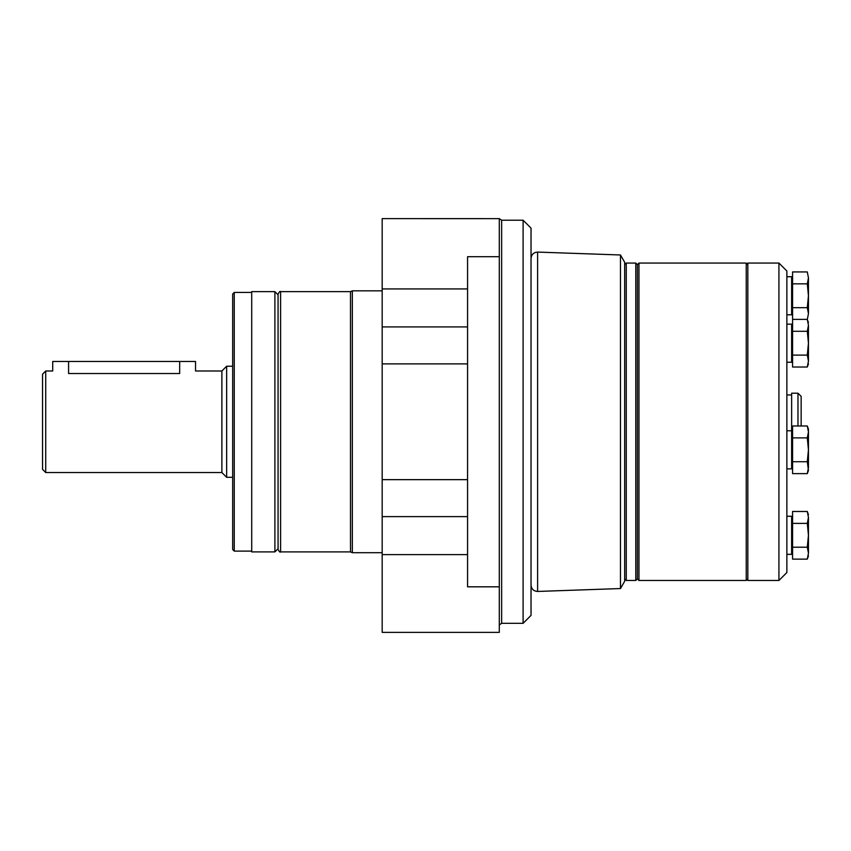 <?xml version="1.0" encoding="UTF-8"?>
<svg xmlns="http://www.w3.org/2000/svg" width="851" height="851" viewBox="0 0 851 851"><rect width="100%" height="100%" fill="white"/><g stroke="black" fill="none" stroke-linecap="round" stroke-linejoin="round"><path stroke-width="1.28" d="M626.262 263.065L626.262 580.467L635.782 580.467L635.782 263.065L626.262 263.065L624.677 264.65M635.782 263.065L637.367 264.65L637.367 578.882L635.782 580.467M638.952 263.065L638.952 580.467L746.242 580.467L746.242 263.065L638.952 263.065L637.367 264.65M747.827 263.065L747.827 580.467L778.931 580.467L778.931 263.065L747.827 263.065M778.931 263.065L786.867 271.001L786.867 572.542L778.931 580.467M786.867 276.713L791.632 276.713L791.632 314.806L786.867 314.806M807.291 271.937L808.45 277.894L807.291 271.937L792.579 271.937L792.579 367.026L807.291 367.026L808.45 361.069L807.291 367.026L808.45 363.834M786.867 324.157L791.632 324.157L791.632 362.249L786.867 362.249M797.972 425.989L797.972 393.205L791.632 393.205L791.632 468.858L786.867 468.858M807.907 427.968L807.291 425.989L792.579 425.989L792.579 473.635L807.291 473.635L808.45 467.678L807.291 473.635L808.45 470.443L807.291 461.721L792.579 461.721M786.867 516.259L791.632 516.259L791.632 554.341L786.867 554.341L791.632 554.341M792.579 523.386L807.291 523.386L808.45 517.429L807.291 511.472L808.45 517.429L807.291 511.472L792.579 511.472L792.579 559.128L807.291 559.128L808.45 553.171L807.291 559.128L808.45 555.937M807.291 283.851L808.45 295.754L808.45 277.894L807.291 283.851L792.579 283.851M807.291 307.668L808.45 313.625L808.45 295.754L807.291 307.668L792.579 307.668M792.579 331.294L807.291 331.294L808.45 325.337L807.291 319.38L808.45 325.337L807.322 319.487L808.45 313.625L807.291 319.582M807.291 523.386L808.45 535.3L807.291 547.214L792.579 547.214M807.684 557.937L808.45 553.171L807.291 547.214M807.291 437.893L808.45 449.807L808.45 429.181L807.291 425.989L808.45 431.946L807.291 437.893L792.579 437.893M808.45 467.678L808.45 449.807L807.291 461.721M807.291 331.294L808.45 343.208L807.291 355.112L792.579 355.112M808.45 322.572L807.291 319.38L792.579 319.38M807.291 355.112L808.45 361.069L808.45 325.337M808.45 517.429L808.45 553.171M797.972 393.205L801.153 396.375L801.153 425.989L801.153 410.778M45.72 472.55L45.72 370.983L42.55 374.163L42.55 469.38L45.72 472.55L221.888 472.55L226.643 477.315L232.674 477.315M45.72 370.983L52.709 370.983L52.709 361.462L195.539 361.462L195.539 370.983L221.888 370.983L221.888 472.55M68.58 361.462L68.58 373.525C48.103 370.749 48.103 370.749 68.58 373.525L179.667 373.525C200.145 370.749 200.145 370.749 179.667 373.525L179.667 361.462M221.888 370.983L226.643 366.228L226.643 477.315M234.259 551.108L234.259 292.425L232.674 294.01L232.674 549.523L234.259 551.108L251.715 551.108M251.715 291.638L251.715 551.905L274.894 551.905L274.894 291.638L251.715 291.638M278.064 294.169L278.064 549.363C279.277 551.767 280.128 552.607 280.607 551.905L280.607 291.638C280.128 290.925 279.277 291.776 278.064 294.169L278.064 548.735L274.894 551.905M350.495 291.638L352.346 290.84L352.346 552.703L350.495 551.905L350.495 291.638L280.607 291.638M467.561 516.61L382.173 516.61L382.173 632.367L499.292 632.367L499.292 586.818L467.561 586.818L467.561 256.715L499.292 256.715L499.292 586.818M499.292 624.9L501.643 623.326L501.643 220.218L499.292 218.643L382.173 218.633L382.173 516.61M499.292 218.633L499.292 256.715M501.643 220.218L523.099 220.218L523.099 623.326L501.643 623.326M523.099 220.218L531.035 228.153L531.035 615.39L523.099 623.326M620.464 588.552L624.677 581.265L624.677 262.278L620.464 254.981L620.464 588.552L537.609 591.445C533.641 591.179 531.45 589.062 531.035 585.105M467.561 554.618L382.173 554.618M467.561 288.925L382.173 288.925M467.561 326.922L382.173 326.922M467.561 363.888L382.173 363.888M467.561 479.656L382.173 479.656M620.464 254.981L537.609 252.087L537.609 591.445M624.677 578.882L626.262 580.467M637.367 578.882L638.952 580.467M747.827 264.65L746.242 263.065M747.827 578.882L746.242 580.467M791.632 314.168L792.579 314.168M791.632 277.352L792.579 277.352M791.632 361.611L792.579 361.611M791.632 324.795L792.579 324.795M786.867 430.766L791.632 430.766M791.632 468.22L792.579 468.22M791.632 431.404L792.579 431.404M791.632 553.714L792.579 553.714M791.632 516.887L792.579 516.887M808.45 514.674L807.291 511.472M808.45 429.181L807.291 425.989M786.867 394.949L791.632 394.949M226.643 366.228L232.674 366.228M234.259 292.425L251.715 292.425M278.064 294.808L274.894 291.638M280.607 551.905L350.495 551.905M352.346 552.703L382.173 552.703M352.346 290.84L382.173 290.84M537.609 252.087C533.641 252.364 531.45 254.481 531.035 258.438"/></g></svg>
